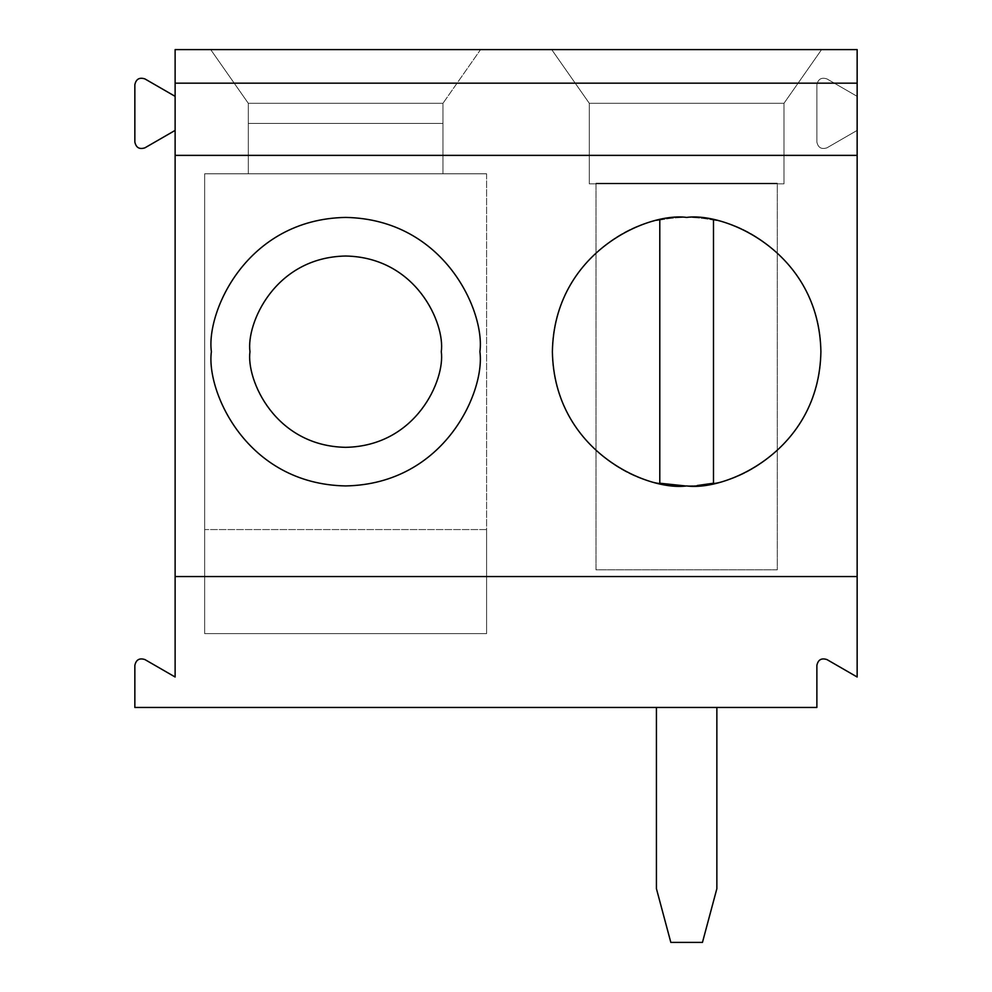 <?xml version="1.0" encoding="UTF-8"?>
<svg xmlns="http://www.w3.org/2000/svg" width="992" height="992" viewBox="0 0 992 992"><rect width="100%" height="100%" fill="white"/><g stroke="black" fill="none" stroke-linecap="round" stroke-linejoin="round"><path stroke-width="0.74" stroke-dasharray="4.96 3.72" d="M144.919 659.568C139.426 657.795 136.065 659.73 134.85 665.372L134.85 707.457L134.85 665.372C136.065 659.73 139.426 657.795 144.919 659.568L175.125 677.003L144.919 659.568M144.919 78.914C139.426 77.14 136.065 79.075 134.85 84.717L134.85 142.017C136.065 147.672 139.426 149.606 144.919 147.833L175.125 130.398L175.125 96.348L144.919 78.914L175.125 96.348L175.125 49.6L857.15 49.6L857.15 96.348L826.944 78.914C821.438 77.14 818.09 79.075 816.875 84.717L816.875 142.017C818.09 147.672 821.438 149.606 826.944 147.833C821.438 149.606 818.09 147.672 816.875 142.017L816.875 84.717L816.875 142.017C818.09 147.672 821.438 149.606 826.944 147.833L857.15 130.398L857.15 677.003L826.944 659.568C821.438 657.795 818.09 659.73 816.875 665.372L816.875 707.457L134.85 707.457L816.875 707.457L816.875 665.372C818.09 659.73 821.438 657.795 826.944 659.568L857.15 677.003L857.15 49.6L175.125 49.6L175.125 130.398L144.919 147.833C139.426 149.606 136.065 147.672 134.85 142.017L134.85 84.717C136.065 79.075 139.426 77.14 144.919 78.914M210.701 49.6L480.574 49.6L442.965 103.304L248.298 103.304L210.701 49.6L248.298 103.304L442.965 103.304L442.965 123.442L248.298 123.442L248.298 103.304L210.701 49.6L248.298 103.304L248.298 173.786L248.298 103.304L442.965 103.304L442.965 173.786L442.965 103.304L480.574 49.6L442.965 103.304L480.574 49.6L210.701 49.6M589.31 103.304L589.31 183.855L589.31 103.304L551.701 49.6L589.31 103.304L783.978 103.304L821.587 49.6L551.701 49.6L589.31 103.304L551.701 49.6L821.587 49.6L783.978 103.304L783.978 183.855L783.978 103.304L821.587 49.6L783.978 103.304L589.31 103.304L783.978 103.304L783.978 183.855L777.269 183.855L777.269 183.185L596.018 183.185L596.018 183.855L777.269 183.855L596.018 183.855L777.269 183.855L777.269 183.185L777.269 183.855L596.018 183.855L777.269 183.855L777.269 569.842L596.018 569.842L596.018 183.185L596.018 183.855L777.269 183.855L777.269 569.842L596.018 569.842L596.018 183.855L589.31 183.855L596.018 183.855L596.018 569.842L777.269 569.842L777.269 183.855L783.978 183.855L777.269 183.855L777.269 183.185L596.018 183.185L777.269 183.185L596.018 183.185L596.018 183.855L589.31 183.855L589.31 103.304L589.31 183.855L596.018 183.855L596.018 569.842L777.269 569.842L777.269 183.855L596.018 183.855L596.018 183.185L777.269 183.185L596.018 183.185L777.269 183.185L777.269 183.855L596.018 183.855L596.018 183.185L777.269 183.185L777.269 183.855L783.978 183.855L783.978 103.304L589.31 103.304M656.431 888.696L670.828 942.4L656.431 888.696L656.431 707.457L716.856 707.457L716.856 888.696L702.46 942.4L670.828 942.4L702.46 942.4L716.856 888.696L716.856 707.457L656.431 707.457L656.431 888.696M713.496 483.216C754.478 478.355 821.24 430.069 820.905 351.676C821.24 273.284 754.478 224.998 713.496 220.137C695.59 216.516 677.697 216.516 659.792 220.137L659.792 483.216L659.792 220.137C677.697 216.516 695.59 216.516 713.496 220.137C754.478 224.998 821.24 273.284 820.905 351.676C821.24 430.069 754.478 478.355 713.496 483.216L713.496 220.137L713.496 483.216M211.383 351.676C205.976 312.406 246.264 219.257 345.638 217.422C444.999 219.257 485.286 312.406 479.892 351.676C485.286 390.947 444.999 484.096 345.638 485.931C246.264 484.096 205.976 390.947 211.383 351.676C205.976 390.947 246.264 484.096 345.638 485.931C444.999 484.096 485.286 390.947 479.892 351.676C485.286 312.406 444.999 219.257 345.638 217.422C246.264 219.257 205.976 312.406 211.383 351.676M659.792 483.216C618.81 478.355 552.048 430.069 552.383 351.676C552.048 273.284 618.81 224.998 659.792 220.137C618.81 224.998 552.048 273.284 552.383 351.676C552.048 430.069 618.81 478.355 659.792 483.216L686.638 485.931L697.289 485.51M204.662 633.615L204.662 173.786L204.662 633.615L486.601 633.615L204.662 633.615L486.601 633.615L486.601 173.786L442.965 173.786L442.965 123.442L248.298 123.442L442.965 123.442L248.298 123.442L248.298 173.786L204.662 173.786L204.662 633.615L204.662 529.567L486.601 529.567L204.662 529.567L486.601 529.567L486.601 633.615L204.662 633.615M175.125 677.003L175.125 130.398L175.125 677.003M442.965 173.786L248.298 173.786L248.298 123.442L442.965 123.442L442.965 173.786L486.601 173.786L204.662 173.786L442.965 173.786M691.585 485.844L685.261 485.919M697.029 485.534L691.647 485.832M175.125 576.55L857.15 576.55L175.125 576.55M248.298 123.442L442.965 123.442L248.298 123.442L442.965 123.442L442.965 103.304L248.298 103.304L248.298 123.442M249.972 351.676C246.128 323.69 274.834 257.325 345.638 256.023C416.429 257.325 445.135 323.69 441.291 351.676C445.135 379.651 416.429 446.028 345.638 447.33C274.834 446.028 246.128 379.651 249.972 351.676C246.128 379.651 274.834 446.028 345.638 447.33C416.429 446.028 445.135 379.651 441.291 351.676C445.135 323.69 416.429 257.325 345.638 256.023C274.834 257.325 246.128 323.69 249.972 351.676M826.944 78.914L857.15 96.348L857.15 130.398L826.944 147.833C821.438 149.606 818.09 147.672 816.875 142.017L816.875 84.717C818.09 79.075 821.438 77.14 826.944 78.914L857.15 96.348L826.944 78.914C821.438 77.14 818.09 79.075 816.875 84.717C818.09 79.075 821.438 77.14 826.944 78.914M486.601 529.567L204.662 529.567L204.662 173.786L486.601 173.786L486.601 529.567M656.431 707.457L716.856 707.457L656.431 707.457M551.701 49.6L821.587 49.6L551.701 49.6M857.15 130.398L826.944 147.833L857.15 130.398"/><path stroke-width="1.49" d="M134.85 665.372C136.065 659.73 139.426 657.795 144.919 659.568L175.125 677.003L144.919 659.568C139.426 657.795 136.065 659.73 134.85 665.372L134.85 707.457L134.85 665.372M134.85 84.717C136.065 79.075 139.426 77.14 144.919 78.914L175.125 96.348L144.919 78.914C139.426 77.14 136.065 79.075 134.85 84.717L134.85 142.017L134.85 84.717M134.85 142.017C136.065 147.672 139.426 149.606 144.919 147.833L175.125 130.398L144.919 147.833C139.426 149.606 136.065 147.672 134.85 142.017M670.828 942.4L656.431 888.696L656.431 707.457L656.431 888.696L670.828 942.4L702.46 942.4L670.828 942.4M698.752 485.386L713.496 483.216L713.496 220.137L713.496 483.216L697.55 485.485M659.792 220.137L659.792 483.216L659.792 220.137M211.383 351.676C205.976 390.947 246.264 484.096 345.638 485.931C444.999 484.096 485.286 390.947 479.892 351.676C485.286 312.406 444.999 219.257 345.638 217.422C246.264 219.257 205.976 312.406 211.383 351.676C205.976 312.406 246.264 219.257 345.638 217.422C444.999 219.257 485.286 312.406 479.892 351.676C485.286 390.947 444.999 484.096 345.638 485.931C246.264 484.096 205.976 390.947 211.383 351.676M175.125 576.55L857.15 576.55L857.15 155.372L175.125 155.372L175.125 677.003L175.125 155.372L857.15 155.372L857.15 576.55L175.125 576.55M686.638 485.931C647.367 491.325 554.218 451.05 552.383 351.676C554.218 252.303 647.367 212.028 686.638 217.422C725.908 212.028 819.07 252.303 820.905 351.676C819.07 451.05 725.908 491.325 686.638 485.931C725.908 491.325 819.07 451.05 820.905 351.676C819.07 252.303 725.908 212.028 686.638 217.422C647.367 212.028 554.218 252.303 552.383 351.676C554.218 451.05 647.367 491.325 686.638 485.931M716.856 707.457L716.856 888.696L702.46 942.4L716.856 888.696L716.856 707.457M697.289 485.51L698.703 485.386M249.972 351.676C246.128 323.69 274.834 257.325 345.638 256.023C416.429 257.325 445.135 323.69 441.291 351.676C445.135 379.651 416.429 446.028 345.638 447.33C274.834 446.028 246.128 379.651 249.972 351.676C246.128 379.651 274.834 446.028 345.638 447.33C416.429 446.028 445.135 379.651 441.291 351.676C445.135 323.69 416.429 257.325 345.638 256.023C274.834 257.325 246.128 323.69 249.972 351.676M685.261 485.919L659.792 483.216M857.15 576.55L857.15 677.003L857.15 576.55M857.15 49.6L857.15 155.372L857.15 83.167L175.125 83.167L175.125 155.372L175.125 83.167L857.15 83.167L857.15 49.6L175.125 49.6L857.15 49.6M826.944 659.568C821.438 657.795 818.09 659.73 816.875 665.372L816.875 707.457L134.85 707.457L816.875 707.457L816.875 665.372C818.09 659.73 821.438 657.795 826.944 659.568L857.15 677.003L826.944 659.568M175.125 49.6L175.125 83.167L175.125 49.6"/></g></svg>
